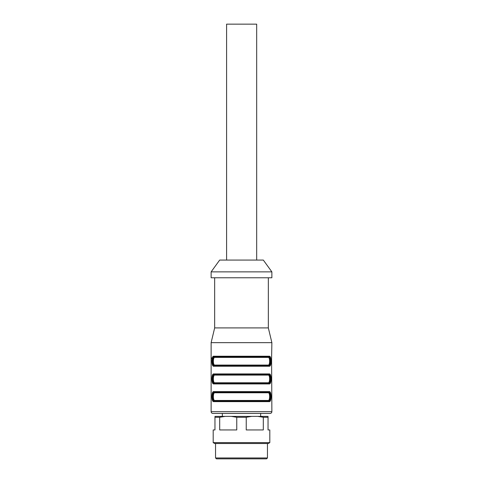<?xml version="1.0" encoding="UTF-8"?>
<svg xmlns="http://www.w3.org/2000/svg" width="483" height="483" viewBox="0 0 483 483"><rect width="100%" height="100%" fill="white"/><g stroke="black" fill="none" stroke-linecap="round" stroke-linejoin="round"><path stroke-width="0.72" d="M213.19 442.627L269.81 442.627L268.276 443.515L214.724 443.515L213.19 442.627L213.19 429.948L214.959 429.948L214.959 416.382L225.15 416.382L219.699 417.27L214.959 417.27M268.041 416.382L268.041 417.27L263.301 417.27L257.85 416.382L268.041 416.382M251.691 416.382L246.239 417.27L236.761 417.27L231.309 416.382L257.85 416.382M241.5 458.85L216.432 458.85L215.545 457.962L267.455 457.962L266.568 458.85L241.5 458.85M268.041 417.27L268.041 429.948L269.81 429.948L269.81 442.627M246.239 417.27L246.239 429.948L263.301 429.948L263.301 417.27M225.15 416.382L231.309 416.382M219.699 417.27L219.699 429.948L236.761 429.948L236.761 417.27M256.672 260.077L256.672 24.15L226.593 24.15L226.593 260.077M271.875 271.875L263.326 260.077L219.674 260.077L211.125 271.875L211.125 277.773L271.875 277.773L271.875 271.875L211.125 271.875M268.306 365.07A0.592 0.543 -90 0 0 268.85 365.655L214.15 365.655A0.592 0.543 90 0 0 214.694 365.07L268.306 365.07C270.051 365.22 270.063 357.263 268.306 357.402A0.592 0.543 90 0 1 268.85 356.81C270.583 356.677 270.583 365.788 268.85 365.655C271.114 365.788 271.114 356.677 268.85 356.81A0.592 0.543 -90 0 0 269.393 356.219C271.633 356.086 271.639 366.398 269.393 366.247L213.607 366.247A0.592 0.543 -90 0 1 214.15 365.655C212.417 365.788 212.417 356.677 214.15 356.81A0.592 0.543 -90 0 1 214.694 357.402C212.949 357.251 212.937 365.202 214.694 365.07M214.694 382.765L268.306 382.765A0.592 0.543 -90 0 0 268.85 383.351C271.114 383.484 271.114 374.373 268.85 374.506C270.583 374.373 270.583 383.484 268.85 383.351L214.15 383.351C212.417 383.484 212.417 374.373 214.15 374.506A0.592 0.543 -90 0 1 214.694 375.098C212.949 374.959 212.937 382.91 214.694 382.765A0.592 0.543 -90 0 1 214.15 383.351L268.85 383.351A0.592 0.543 -90 0 1 269.393 383.943L213.607 383.943C211.367 384.082 211.361 373.764 213.607 373.914A0.592 0.543 90 0 0 214.15 374.506C211.886 374.373 211.886 383.484 214.15 383.351A0.592 0.543 90 0 0 213.607 383.943M214.15 374.506L268.85 374.506A0.592 0.543 -90 0 0 268.306 375.098L214.694 375.098M268.306 382.765C270.051 382.898 270.063 374.947 268.306 375.098M214.694 400.455L268.306 400.455A0.592 0.543 -90 0 0 268.85 401.047C271.114 401.18 271.114 392.069 268.85 392.202C270.583 392.069 270.583 401.18 268.85 401.047L214.15 401.047C212.417 401.18 212.417 392.069 214.15 392.202A0.592 0.543 -90 0 1 214.694 392.788C212.949 392.655 212.937 400.606 214.694 400.455A0.592 0.543 -90 0 1 214.15 401.047L268.85 401.047A0.592 0.543 -90 0 1 269.393 401.639L213.607 401.639C211.367 401.771 211.361 391.459 213.607 391.61A0.592 0.543 90 0 0 214.15 392.202C211.886 392.069 211.886 401.18 214.15 401.047A0.592 0.543 90 0 0 213.607 401.639L212.749 401.047M214.15 392.202L268.85 392.202A0.592 0.543 -90 0 0 268.306 392.788L214.694 392.788M268.306 400.455C270.051 400.594 270.063 392.643 268.306 392.788M214.663 277.773L214.663 327.909L211.125 342.652L211.125 411.667C211.228 412.742 211.82 413.327 212.894 413.436L270.106 413.436L222.331 413.436L222.331 416.382M268.337 277.773L268.337 327.909L214.663 327.909M213.607 366.247C211.367 366.386 211.361 356.068 213.607 356.219A0.592 0.543 90 0 0 214.15 356.81L268.85 356.81M214.15 356.81C211.886 356.677 211.886 365.788 214.15 365.655L268.85 365.655A0.592 0.543 90 0 1 269.393 366.247M268.337 327.909L271.875 342.652L211.125 342.652M211.403 358.579L211.361 357.559M271.875 342.652L271.603 358.096M271.597 358.579L271.875 411.667L211.125 411.667M268.85 374.506A0.592 0.543 -90 0 0 269.393 373.914C271.633 373.776 271.639 384.094 269.393 383.943M268.85 392.202A0.592 0.543 -90 0 0 269.393 391.61C271.633 391.471 271.639 401.79 269.393 401.639M270.106 391.997L269.393 391.61L213.607 391.61M270.106 374.301L269.393 373.914L213.607 373.914M270.251 356.81L269.393 356.219L213.607 356.219M268.306 357.402L214.694 357.402M215.545 443.515L215.545 457.962M267.455 443.515L267.455 457.962M271.875 411.667C271.778 412.73 271.192 413.321 270.106 413.436M260.669 413.436L260.669 416.382"/></g></svg>

